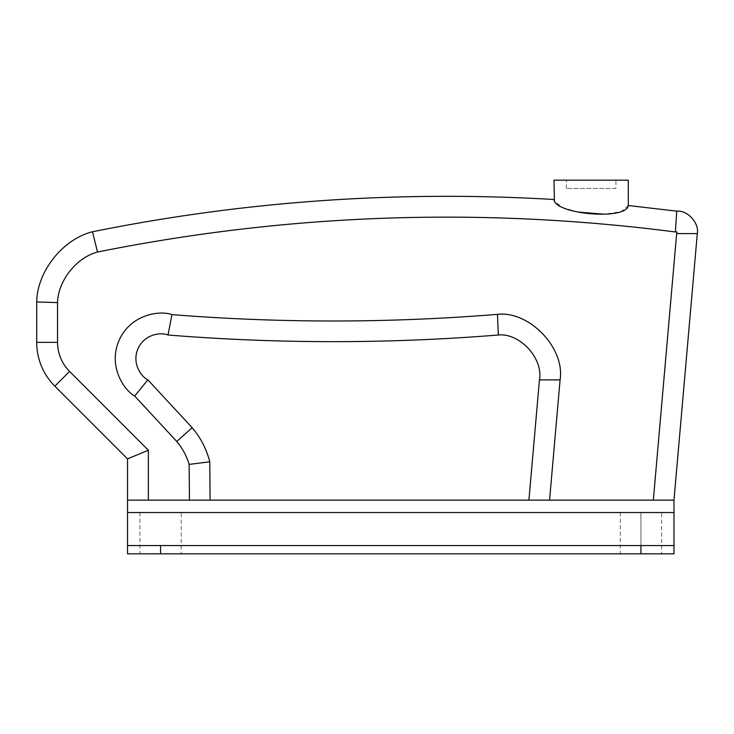 <?xml version="1.0" encoding="UTF-8"?>
<svg xmlns="http://www.w3.org/2000/svg" width="734" height="734" viewBox="0 0 734 734"><rect width="100%" height="100%" fill="white"/><g stroke="black" fill="none" stroke-linecap="round" stroke-linejoin="round"><path stroke-width="0.55" stroke-dasharray="3.67 2.75" d="M615.918 188.436L566.373 188.436L615.918 188.436L615.918 180.179L566.373 180.169L615.918 180.179M566.373 188.436L566.373 180.169M181.206 512.534L139.919 512.534L181.206 512.534L181.206 553.821L139.919 553.821L181.206 553.821M139.919 512.534L139.919 553.821M661.591 512.534L620.303 512.534L661.591 512.534L661.591 553.821L620.303 553.821L661.591 553.821M620.303 512.534L620.303 553.821M127.532 545.564L127.532 512.534L127.532 545.573L127.532 512.534L673.977 512.534L640.947 512.534L673.977 512.534L673.977 545.573L673.977 512.534L673.977 545.573L127.532 545.564L127.532 500.148L673.977 500.148L653.333 500.148L673.977 500.148L673.977 545.573L127.532 545.564L673.977 545.573M127.532 553.821L640.947 553.821L640.947 512.534L673.977 512.534L640.947 512.534L640.947 553.821L673.977 553.821M539.444 379.891L560.088 379.891L549.564 500.148L653.333 500.148L676.656 233.586C677.317 232.036 676.895 231.504 675.39 231.981C481.605 206.915 288.976 213.603 97.503 252.028L92.484 231.779M675.39 231.981L676.739 211.144M628.304 205.52L621.019 211.777L603.917 214.218M577.75 212.016L562.712 207.584L554.427 201.318M97.503 252.028C76.345 257.588 58.041 280.929 57.536 302.582L57.536 342.383A41.095 41.095 0 0 0 69.574 371.432L148.369 450.236L148.369 500.148L210.107 500.148L189.455 500.34L210.107 500.148L189.455 500.34L210.107 500.148L189.455 500.34L189.133 464.402C186.656 456.08 182.537 448.428 176.756 441.464L134.689 396.039C123.349 389.626 107.733 365.376 119.358 339.769C131.138 314.225 159.691 310.207 171.949 314.602C280.36 323.217 388.864 323.134 497.478 314.354C529.379 310.666 565.253 348.21 560.088 379.891M640.947 553.821L640.947 545.573M160.562 553.821L160.562 545.573M148.369 500.148L189.455 500.148M549.564 500.148L653.333 500.148M127.532 500.157L148.369 500.157L127.532 500.157M127.532 458.869L148.369 450.236M676.656 233.586L697.3 233.586M57.536 302.582L36.7 301.977M498.313 335.007L497.478 314.354M168.013 335.007L171.949 314.602M147.864 379.863L134.689 396.039M192.161 427.711L176.756 441.464M209.768 461.796L189.133 464.402M628.304 180.179L553.986 180.179M69.574 371.432L54.839 386.176M57.536 342.383L36.7 342.383"/><path stroke-width="1.1" d="M554.427 201.318L553.986 180.179L628.304 180.179L628.304 205.52C626.396 220.65 554.794 214.328 553.986 199.501C398.406 190.28 244.578 201.043 92.484 231.779L97.503 252.028C76.345 257.588 58.041 280.929 57.536 302.582L57.536 342.383A41.095 41.095 0 0 0 69.574 371.432L148.369 450.236L148.369 500.157M673.977 545.573L673.977 553.821L127.532 553.821L127.532 500.148L673.977 500.148L673.977 545.573L127.532 545.564M673.977 500.148L697.3 233.586C699.346 222.943 687.51 210.034 676.739 211.144L628.304 205.52M676.739 211.144L675.39 231.981C481.605 206.915 288.976 213.603 97.503 252.028M603.917 214.218L577.75 212.016M549.564 500.148L560.088 379.891C565.253 348.21 529.379 310.666 497.478 314.354C388.864 323.134 280.36 323.217 171.949 314.602C159.691 310.207 131.138 314.225 119.358 339.769C107.733 365.376 123.349 389.626 134.689 396.039L176.756 441.464C182.537 448.428 186.656 456.08 189.133 464.402L189.455 500.148M697.3 233.586L676.656 233.586L653.333 500.148M676.656 233.586C677.317 232.036 676.895 231.504 675.39 231.981M640.947 545.573L640.947 553.821M160.562 545.573L160.562 553.821M673.977 512.534L127.532 512.534M148.369 450.236L127.532 458.869L127.532 500.157M92.484 231.779C62.885 239.045 37.095 271.497 36.7 301.977L36.7 342.383A61.931 61.931 0 0 0 54.839 386.176L127.532 458.869M36.7 301.977L57.536 302.582M560.088 379.891L539.444 379.891L528.92 500.148M539.444 379.891C543.536 358.614 519.865 332.786 498.313 335.007C388.213 343.87 278.113 343.87 168.013 335.007C161.04 332.034 144.626 334.034 138.065 348.512C131.606 363.027 141.011 376.634 147.864 379.863L192.161 427.711C200.657 437.712 206.529 449.07 209.768 461.796L210.107 500.148M497.478 314.354L498.313 335.007M171.949 314.602L168.013 335.007M134.689 396.039L147.864 379.863M176.756 441.464L192.161 427.711M189.133 464.402L209.768 461.796M54.839 386.176L69.574 371.432M36.7 342.383L57.536 342.383"/></g></svg>
